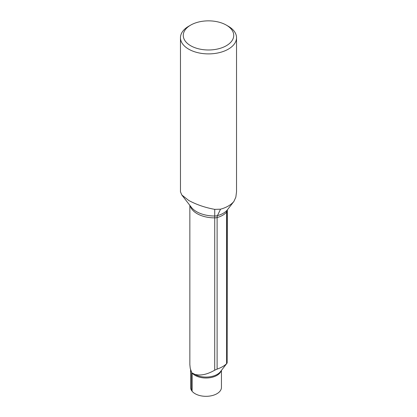 <?xml version="1.0" encoding="UTF-8"?>
<svg xmlns="http://www.w3.org/2000/svg" width="417" height="417" viewBox="0 0 417 417"><rect width="100%" height="100%" fill="white"/><g stroke="black" fill="none" stroke-linecap="round" stroke-linejoin="round"><path stroke-width="0.63" d="M190.6 369.66L190.6 387.419A15.419 8.903 0 0 0 191.601 390.567A24.811 14.324 180 0 0 192.101 391.25L192.101 372.939L194.817 374.362C200.436 375.936 207.067 374.549 214.713 370.192L217.111 369.123C221.364 367.596 224.528 365.772 226.603 363.64L226.603 212.065A5.609 4.134 39.5 0 1 227.281 209.965L233.817 201.52A28.033 16.185 180 0 1 220.541 209.188L214.729 209.365C205.101 207.593 196.417 204.611 188.677 200.426L181.796 194.963L180.467 191.815L180.467 37.707A28.033 16.185 180 0 1 188.677 26.261L190.658 25.119A25.234 14.569 180 0 1 226.342 25.119L226.342 25.119A25.234 14.569 180 0 1 226.342 45.719A25.234 14.569 180 0 1 190.658 45.719A25.234 14.569 180 0 1 190.658 25.119M228.323 26.261L226.342 25.119L228.323 26.261A28.033 16.185 180 0 1 236.533 37.707A28.033 16.185 180 0 1 219.227 52.662A28.033 16.185 180 0 1 188.677 49.154A28.033 16.185 180 0 1 180.467 37.707M236.533 37.707L236.533 191.815L235.834 197.178L233.953 201.354L227.343 209.887A6.359 3.67 0 0 0 227.401 209.808M226.603 363.64L227.145 363.014L227.145 210.684A24.811 14.324 0 0 0 227.145 210.668A5.609 4.577 0.2 0 0 227.145 210.684A5.609 3.237 0 0 1 226.603 212.065A20.047 11.572 180 0 1 217.111 217.549A5.609 1.965 74.6 0 1 217.429 215.652L220.541 209.188M194.609 374.268A15.794 9.117 0 0 0 194.854 374.409A15.794 9.117 0 0 0 220.442 371.683L227.145 363.014L227.343 209.887A6.359 3.67 0 0 1 227.281 209.965A20.798 12.004 180 0 1 217.429 215.652A6.359 3.67 180 0 1 214.713 216.006A25.562 14.757 180 0 1 196.589 211.685A25.562 14.757 180 0 1 191.33 207.275L181.796 194.963M191.601 390.567L191.601 372.24L190.241 368.357L189.855 364.677L189.855 205.367L189.855 364.713M192.101 391.25A15.419 8.903 0 0 0 195.12 393.716A15.419 8.903 0 0 0 211.925 395.644A15.419 8.903 0 0 0 221.443 387.419L221.443 370.395M217.111 369.123L217.111 217.549A5.609 3.237 180 0 1 214.713 217.862A24.811 14.324 180 0 1 190.152 205.753M214.713 370.192L214.729 209.365M192.101 372.939A15.419 8.903 0 0 0 195.12 375.399A15.419 8.903 0 0 0 210.595 377.609A15.419 8.903 0 0 0 221.182 370.723M190.652 369.811A15.419 8.903 0 0 0 191.601 372.256"/></g></svg>

